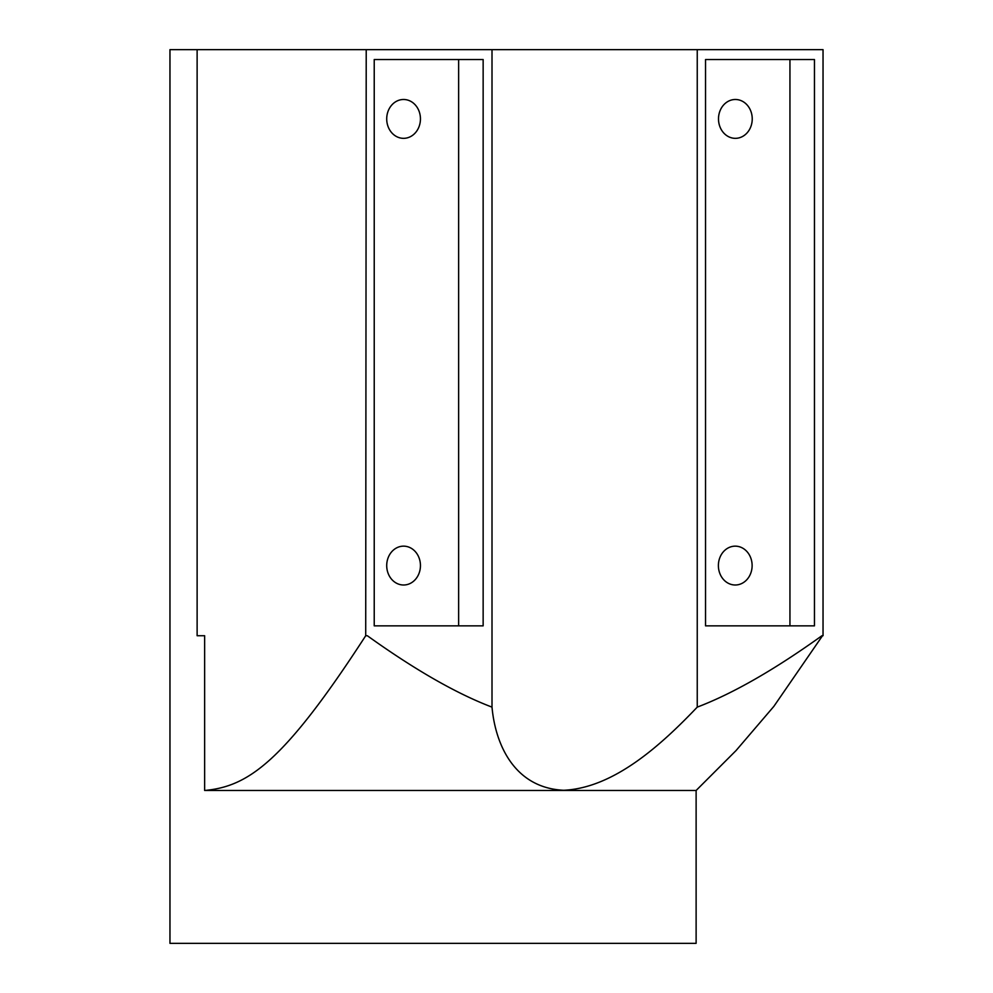 <?xml version="1.0" encoding="UTF-8"?>
<svg xmlns="http://www.w3.org/2000/svg" width="993" height="993" viewBox="0 0 993 993"><rect width="100%" height="100%" fill="white"/><g stroke="black" fill="none" stroke-linecap="round" stroke-linejoin="round"><path stroke-width="1.49" d="M409.203 583.896A19.426 16.869 -90 0 1 403.58 585.001A19.426 16.869 -90 0 1 386.711 565.576A19.426 16.869 -90 0 1 403.58 546.15A19.426 16.869 -90 0 1 420.2 562.286A19.426 16.869 -90 0 1 409.203 583.896M366.218 635.731L367.323 635.731C414.888 669.803 456.445 693.61 492.007 707.128L492.007 49.65L366.218 49.65L365.709 635.731C283.204 763.058 247.679 786.518 204.645 790.478L696.118 790.478L696.118 943.35L169.964 943.35L169.964 49.65L696.118 49.65M696.118 790.478L736.061 750.547L773.832 706.408L822.514 635.731M492.007 49.65L823.036 49.65L823.036 635.731L821.931 635.731C774.354 669.803 732.797 693.61 697.247 707.128C661.028 745.147 613.835 787.995 563.689 790.267C514.821 787.995 495.445 745.147 492.007 707.128M697.247 49.65L697.247 707.128M731.804 137.903A19.426 16.869 -90 0 1 718.498 118.912A19.426 16.869 -90 0 1 735.366 99.486A19.426 16.869 -90 0 1 752.235 118.912A19.426 16.869 -90 0 1 735.366 138.337A19.426 16.869 -90 0 1 731.804 137.903M731.804 584.592A19.426 16.869 -90 0 1 718.386 565.576A19.426 16.869 -90 0 1 735.254 546.15A19.426 16.869 -90 0 1 752.123 565.576A19.426 16.869 -90 0 1 735.254 585.001A19.426 16.869 -90 0 1 731.804 584.592M409.203 137.22A19.426 16.869 -90 0 1 403.58 138.337A19.426 16.869 -90 0 1 386.711 118.912A19.426 16.869 -90 0 1 403.58 99.486A19.426 16.869 -90 0 1 420.2 115.622A19.426 16.869 -90 0 1 409.203 137.22M789.944 625.851L705.539 625.851L705.539 59.53L789.944 59.53L789.944 625.851M458.629 625.851L374.224 625.851L374.224 59.53L458.629 59.53L458.629 625.851M705.539 59.53L814.459 59.53L814.459 625.851L705.539 625.851M374.224 59.53L483.144 59.53L483.144 625.851L374.224 625.851M204.645 790.478L204.645 635.731L197.123 635.731L197.123 49.65L366.218 49.65"/></g></svg>

